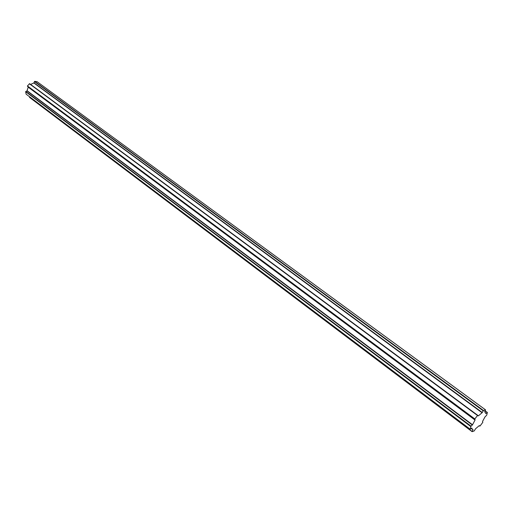 <?xml version="1.0" encoding="UTF-8"?>
<svg xmlns="http://www.w3.org/2000/svg" width="513" height="513" viewBox="0 0 513 513"><rect width="100%" height="100%" fill="white"/><g stroke="black" fill="none" stroke-linecap="round" stroke-linejoin="round"><path stroke-width="0.77" d="M482.842 422.289L480.053 425.957L479.232 425.636L475.577 428.759L474.204 430.946L472.095 431.657L473.012 429.618L472.377 429.381L471.8 428.06L470.19 429.221L470.761 426.508L472.524 424.77L475.051 420.051L474.82 418.941L477.539 415.517L478.379 415.863L482.079 412.741L483.47 410.515L485.561 409.868L484.625 411.939L485.183 412.163L485.773 413.574L487.35 412.439L486.734 415.158L485.016 416.87L482.502 421.519L482.842 422.289M472.095 431.657L29.619 97.464L29.651 96.822M470.19 429.221L26.125 94.161L25.65 91.699L26.984 90.91L472.345 425.014M477.789 415.363L29.6 83.69L27.433 85.947L28.215 87.152L26.984 90.91M30.594 84.427L33.864 82.965L482.079 412.741M485.561 409.868L37.007 81.638L34.64 81.362L33.864 82.965M479.213 425.662L479.809 426.111M29.517 97.265L472.082 431.459M25.65 91.699L470.761 426.508M25.791 91.449L470.998 426.156M27.413 86.21L474.692 419.262M27.433 85.947L474.82 418.941M29.35 83.734L477.539 415.517M34.416 81.529L483.195 410.804M34.64 81.362L483.47 410.515M485.125 410.894L487.203 412.414M485.157 410.836L487.35 412.439M472.659 429.535L472.986 429.779M27.106 90.743L472.524 424.77M28.215 87.152L475.051 420.051M28.209 86.973L475.121 419.839M477.892 415.504L478.379 415.863M34.012 82.83L482.271 412.516M472.377 429.381L471.216 428.502M485.183 412.163L484.65 411.772"/></g></svg>
